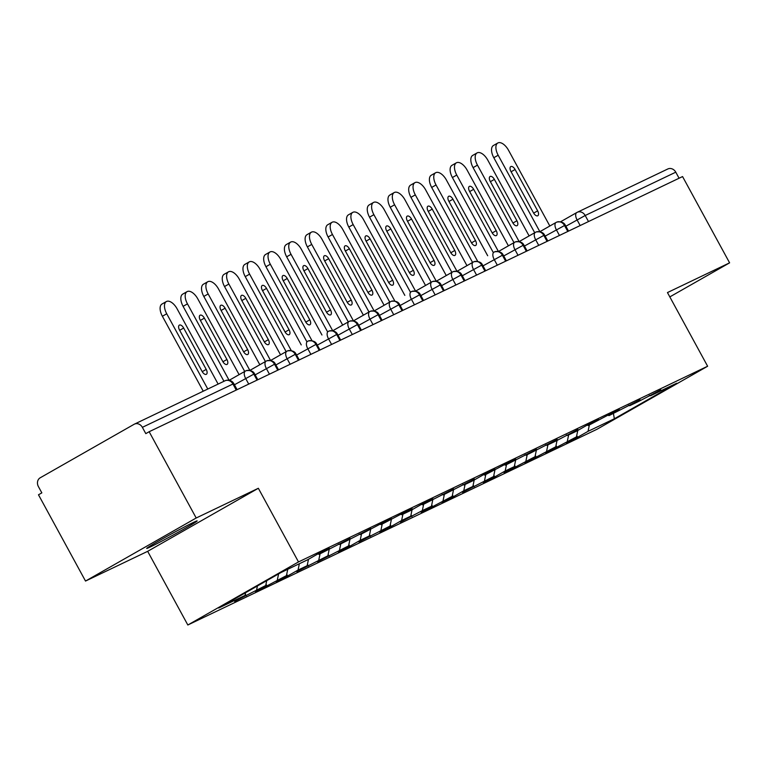 <?xml version="1.0" encoding="UTF-8"?>
<svg xmlns="http://www.w3.org/2000/svg" width="768" height="768" viewBox="0 0 768 768"><rect width="100%" height="100%" fill="white"/><g stroke="black" fill="none" stroke-linecap="round" stroke-linejoin="round"><path stroke-width="1.15" d="M193.392 522.432A28.733 0.902 151.4 0 0 164.832 537.542A28.733 0.902 151.4 0 0 146.707 548.419A28.733 0.902 151.4 0 0 150.47 546.893A28.733 0.902 151.4 0 0 179.03 531.792A28.733 0.902 151.4 0 0 197.155 520.915A28.733 0.902 151.4 0 0 193.392 522.432M85.517 581.059L147.667 551.328L258.346 488.275L196.195 517.997L85.517 581.059L38.486 494.784L41.837 492.874L38.4 486.566A6.73 5.789 -115.6 0 1 40.205 477.792L134.112 424.291A6.73 5.789 -115.6 0 1 134.429 424.128L225.005 380.794A6.73 5.789 -115.6 0 0 224.688 380.966M187.834 624.998L596.947 429.293L707.626 366.24L298.502 561.936L187.834 624.998L147.667 551.328M577.651 437.261L588.048 431.338L614.362 418.762L676.742 383.213L650.429 395.798L660.826 389.875L638.832 401.347L629.722 405.706L640.118 399.782L609.005 415.613L619.402 409.69L607.805 415.238L588.288 425.53L598.685 419.606L587.088 425.155L576.691 431.078L567.571 435.437L577.968 429.514L555.974 440.986L546.864 445.344L557.261 439.421L526.147 455.251L536.544 449.328L505.43 465.158L515.827 459.235L504.23 464.784L484.714 475.075L495.11 469.152L483.514 474.701L473.117 480.624L463.997 484.982L474.403 479.059L443.29 494.89L453.686 488.966L422.573 504.797L432.97 498.874L421.373 504.422L410.976 510.346L401.856 514.704L412.253 508.781L400.656 514.33L381.139 524.621L391.536 518.688L379.939 524.246L360.432 534.528L370.829 528.605L339.715 544.435L350.112 538.512L318.998 554.342L329.395 548.419L317.798 553.968L307.402 559.891L281.088 572.477L218.707 608.016L245.021 595.43L234.624 601.354L265.728 585.523L255.331 591.446L266.938 585.898L286.445 575.616L276.048 581.539L287.654 575.99L298.051 570.067L307.162 565.709L296.765 571.632L327.878 555.802L317.482 561.725L348.595 545.885L338.189 551.818L349.795 546.269L360.192 540.336L369.302 535.978L358.906 541.901L390.019 526.07L379.622 531.994L391.219 526.445L401.616 520.522L410.736 516.163L400.339 522.086L422.333 510.614L431.453 506.256L421.056 512.179L432.653 506.63L452.16 496.349L441.763 502.272L453.37 496.723L463.766 490.8L472.877 486.432L462.48 492.355L493.594 476.525L483.197 482.448L494.794 476.899L505.19 470.976L514.31 466.618L503.914 472.541L515.51 466.992L535.018 456.71L524.621 462.634L536.227 457.085L555.734 446.803L545.338 452.726L556.944 447.178L576.451 436.886L566.054 442.81L577.651 437.261L576.73 435.562M576.451 436.886L577.776 430.454M567.341 441.254L568.637 434.928M650.429 395.798L649.315 395.386M555.734 446.803L557.059 440.362M546.624 451.162L547.93 444.835M629.722 405.706L628.598 405.293M535.018 456.71L536.352 450.269M525.907 461.069L527.213 454.742M609.005 415.613L607.882 415.2M514.31 466.618L515.635 460.186M505.19 470.976L506.496 464.65M588.288 425.53L587.165 425.117M493.594 476.525L494.918 470.093M484.483 480.883L485.779 474.557M567.571 435.437L566.458 435.024M472.877 486.432L474.202 480M463.766 490.8L465.072 484.474M546.864 445.344L545.741 444.931M452.16 496.349L453.494 489.907M443.05 500.707L444.355 494.381M526.147 455.251L525.024 454.838M431.453 506.256L432.778 499.814M422.333 510.614L423.638 504.288M505.43 465.158L504.307 464.746M410.736 516.163L412.061 509.731M401.616 520.522L402.922 514.195M484.714 475.075L483.59 474.662M390.019 526.07L391.344 519.638M380.909 530.429L382.205 524.102M463.997 484.982L462.883 484.57M369.302 535.978L370.627 529.546M360.192 540.336L361.498 534.019M443.29 494.89L442.166 494.477M348.595 545.885L349.92 539.453M339.475 550.253L340.781 543.926M422.573 504.797L421.45 504.384M327.878 555.802L329.203 549.36M318.758 560.16L320.064 553.834M401.856 514.704L400.733 514.291M307.162 565.709L308.486 559.267M298.051 570.067L299.347 563.741M381.139 524.621L380.026 524.198M286.445 575.616L287.75 569.29M277.334 579.974L278.582 573.907M360.432 534.528L359.309 534.115M265.728 585.523L266.736 580.656M256.618 589.882L257.424 585.955M339.715 544.435L338.592 544.022M236.246 390.067L232.944 384.01L142.368 427.334L145.805 433.632L149.155 431.722L196.195 517.997M142.368 427.334A6.73 5.789 -115.6 0 0 134.429 424.128M245.021 595.43L245.578 592.714M318.998 554.342L317.875 553.93M667.517 169.133A6.73 5.789 64.4 0 1 667.834 168.97A6.73 5.789 64.4 0 1 675.773 172.176L679.075 178.234M669.821 296.899L729.6 262.838L682.56 176.563L149.155 431.722M258.346 488.275L298.502 561.936M729.6 262.838L667.459 292.57L707.626 366.24M614.362 418.762L613.421 413.501M588.048 431.338L589.354 425.021M246.221 595.805L245.29 594.106M248.726 384.096L245.626 378.403A6.73 3.437 -119.7 0 1 245.395 371.059A6.73 3.437 -119.7 0 1 245.51 371.002A6.73 5.789 64.4 0 1 245.827 370.838A6.73 5.789 64.4 0 1 246.125 370.704A6.73 5.789 64.4 0 1 253.766 374.045L257.069 380.102M245.827 370.838A6.73 6.73 0 0 0 245.395 371.059L229.238 380.266L245.29 371.126M266.938 585.898L266.006 584.198M287.654 575.99L286.723 574.291M308.362 566.083L307.44 564.374M329.078 556.176L328.147 554.467M349.795 546.269L348.864 544.56M370.512 536.352L369.581 534.653M391.219 526.445L390.298 524.746M411.936 516.538L411.005 514.829M432.653 506.63L431.722 504.922M453.37 496.723L452.438 495.014M474.086 486.806L473.155 485.107M494.794 476.899L493.862 475.2M515.51 466.992L514.579 465.283M536.227 457.085L535.296 455.376M556.944 447.178L556.013 445.469M269.443 374.189L266.342 368.486A6.73 3.437 -119.7 0 1 266.112 361.152A6.73 3.437 -119.7 0 1 266.227 361.094A6.73 5.789 64.4 0 1 266.544 360.931A6.73 5.789 64.4 0 1 266.842 360.797A6.73 5.789 64.4 0 1 274.474 364.138L277.786 370.195M249.965 370.358L266.006 361.219M290.16 364.272L287.05 358.579A6.73 3.437 -119.7 0 1 286.829 351.245A6.73 3.437 -119.7 0 1 286.934 351.187A6.73 5.789 64.4 0 1 287.251 351.024A6.73 5.789 64.4 0 1 287.549 350.89A6.73 5.789 64.4 0 1 295.19 354.23L298.493 360.288M287.251 351.024A6.73 6.73 0 0 0 286.829 351.245L270.672 360.451L286.723 351.312M310.877 354.365L307.766 348.672A6.73 3.437 -119.7 0 1 307.546 341.338A6.73 3.437 -119.7 0 1 307.651 341.28A6.73 5.789 64.4 0 1 307.968 341.107A6.73 5.789 64.4 0 1 308.266 340.982A6.73 5.789 64.4 0 1 315.907 344.323L319.21 350.381M307.968 341.107A6.73 6.73 0 0 0 307.546 341.338L307.43 341.405M331.584 344.458L328.483 338.765A6.73 3.437 -119.7 0 1 328.253 331.43A6.73 3.437 -119.7 0 1 328.368 331.363A6.73 5.789 64.4 0 1 328.685 331.2A6.73 5.789 64.4 0 1 328.982 331.075A6.73 5.789 64.4 0 1 336.624 334.406L339.926 340.474M328.685 331.2A6.73 6.73 0 0 0 328.253 331.43L328.147 331.488M352.301 334.55L349.2 328.858A6.73 3.437 -119.7 0 1 348.97 321.514A6.73 3.437 -119.7 0 1 349.085 321.456A6.73 5.789 64.4 0 1 349.402 321.293A6.73 5.789 64.4 0 1 349.699 321.158A6.73 5.789 64.4 0 1 357.331 324.499L360.643 330.557M349.402 321.293A6.73 6.73 0 0 0 348.97 321.514L332.813 330.72L348.864 321.581M373.018 324.643L369.917 318.941A6.73 3.437 -119.7 0 1 369.686 311.606A6.73 3.437 -119.7 0 1 369.802 311.549A6.73 5.789 64.4 0 1 370.118 311.386A6.73 5.789 64.4 0 1 370.406 311.251A6.73 5.789 64.4 0 1 378.048 314.592L381.35 320.65M370.118 311.386A6.73 6.73 0 0 0 369.686 311.606L353.53 320.813L369.581 311.674M393.734 314.736L390.624 309.034A6.73 3.437 -119.7 0 1 390.403 301.699A6.73 3.437 -119.7 0 1 390.509 301.642A6.73 5.789 64.4 0 1 390.826 301.478A6.73 5.789 64.4 0 1 391.123 301.344A6.73 5.789 64.4 0 1 398.765 304.685L402.067 310.742M390.826 301.478A6.73 6.73 0 0 0 390.403 301.699L374.246 310.906L390.298 301.766M414.451 304.819L411.341 299.126A6.73 3.437 -119.7 0 1 411.12 291.792A6.73 3.437 -119.7 0 1 411.226 291.734A6.73 5.789 64.4 0 1 411.542 291.562A6.73 5.789 64.4 0 1 411.84 291.437A6.73 5.789 64.4 0 1 419.482 294.778L422.784 300.835M411.542 291.562A6.73 6.73 0 0 0 411.12 291.792L411.005 291.859M435.158 294.912L432.058 289.219A6.73 3.437 -119.7 0 1 431.827 281.885A6.73 3.437 -119.7 0 1 431.942 281.827A6.73 5.789 64.4 0 1 432.259 281.654A6.73 5.789 64.4 0 1 432.557 281.53A6.73 5.789 64.4 0 1 440.198 284.861L443.501 290.928M432.259 281.654A6.73 6.73 0 0 0 431.827 281.885L415.67 291.082L431.722 281.952M455.875 285.005L452.774 279.312A6.73 3.437 -119.7 0 1 452.544 271.968A6.73 3.437 -119.7 0 1 452.659 271.91A6.73 5.789 64.4 0 1 452.976 271.747A6.73 5.789 64.4 0 1 453.274 271.622A6.73 5.789 64.4 0 1 460.906 274.954L464.218 281.021M436.397 281.174L452.438 272.035M476.592 275.098L473.482 269.405A6.73 3.437 -119.7 0 1 473.261 262.061A6.73 3.437 -119.7 0 1 473.366 262.003A6.73 5.789 64.4 0 1 473.683 261.84A6.73 5.789 64.4 0 1 473.981 261.706A6.73 5.789 64.4 0 1 481.622 265.046L484.925 271.104M473.683 261.84A6.73 6.73 0 0 0 473.261 262.061L457.104 271.267L473.155 262.128M497.309 265.19L494.198 259.488A6.73 3.437 -119.7 0 1 493.978 252.154A6.73 3.437 -119.7 0 1 494.083 252.096A6.73 5.789 64.4 0 1 494.4 251.933A6.73 5.789 64.4 0 1 494.698 251.798A6.73 5.789 64.4 0 1 502.339 255.139L505.642 261.197M494.4 251.933A6.73 6.73 0 0 0 493.978 252.154L493.862 252.221M518.016 255.274L514.915 249.581A6.73 3.437 -119.7 0 1 514.685 242.246A6.73 3.437 -119.7 0 1 514.8 242.189A6.73 5.789 64.4 0 1 515.117 242.026A6.73 5.789 64.4 0 1 515.414 241.891A6.73 5.789 64.4 0 1 523.056 245.232L526.358 251.29M515.117 242.026A6.73 6.73 0 0 0 514.685 242.246L498.538 251.453L514.579 242.314M538.733 245.366L535.632 239.674A6.73 3.437 -119.7 0 1 535.402 232.339A6.73 3.437 -119.7 0 1 535.517 232.282A6.73 5.789 64.4 0 1 535.834 232.109A6.73 5.789 64.4 0 1 536.131 231.984A6.73 5.789 64.4 0 1 543.763 235.325L547.075 241.382M535.834 232.109A6.73 6.73 0 0 0 535.402 232.339L519.245 241.536L535.296 232.406M559.45 235.459L556.349 229.766A6.73 3.437 -119.7 0 1 556.118 222.422A6.73 3.437 -119.7 0 1 556.234 222.365A6.73 5.789 64.4 0 1 556.541 222.202A6.73 5.789 64.4 0 1 556.838 222.077A6.73 5.789 64.4 0 1 564.48 225.408L567.782 231.475M556.541 222.202A6.73 6.73 0 0 0 556.118 222.422L539.962 231.629L556.013 222.49M162.384 316.262A11.222 5.731 -119.7 0 1 162 304.032L166.368 301.546A11.222 5.731 60.3 0 0 166.742 313.776L162.384 316.262L203.242 391.21M218.131 384.086L177.101 308.822A11.222 5.731 60.3 0 0 166.368 301.546M207.773 389.04L166.742 313.776M183.658 328.032L206.208 369.398A4.493 2.294 -119.7 0 1 206.362 374.294A4.493 2.294 -119.7 0 1 202.07 371.376L179.51 330.019A4.493 2.294 -119.7 0 1 179.366 325.123A4.493 2.294 -119.7 0 1 183.658 328.032L179.674 330.307M183.101 306.346A11.222 5.731 -119.7 0 1 182.717 294.125L187.075 291.638A11.222 5.731 60.3 0 0 187.459 303.869L183.101 306.346L223.958 381.302M239.107 374.65L197.818 298.915A11.222 5.731 60.3 0 0 187.075 291.638M229.094 380.246L187.459 303.869M204.374 318.125L226.925 359.491A4.493 2.294 -119.7 0 1 227.078 364.378A4.493 2.294 -119.7 0 1 222.778 361.469L200.227 320.102A4.493 2.294 -119.7 0 1 200.074 315.216A4.493 2.294 -119.7 0 1 204.374 318.125L200.39 320.4M203.808 296.438A11.222 5.731 -119.7 0 1 203.434 284.208L207.792 281.731A11.222 5.731 60.3 0 0 208.166 293.962L203.808 296.438L244.714 371.453M259.824 364.742L218.525 288.998A11.222 5.731 60.3 0 0 207.792 281.731M249.811 370.33L208.166 293.962M225.091 308.218L247.642 349.584A4.493 2.294 -119.7 0 1 247.786 354.47A4.493 2.294 -119.7 0 1 243.494 351.562L220.944 310.195A4.493 2.294 -119.7 0 1 220.79 305.309A4.493 2.294 -119.7 0 1 225.091 308.218L221.098 310.483M224.525 286.531A11.222 5.731 -119.7 0 1 224.15 274.301L228.509 271.824A11.222 5.731 60.3 0 0 228.883 284.045L224.525 286.531L265.421 361.546M280.531 354.826L239.242 279.091A11.222 5.731 60.3 0 0 228.509 271.824M270.528 360.422L228.883 284.045M245.798 298.31L268.358 339.667A4.493 2.294 -119.7 0 1 268.502 344.563A4.493 2.294 -119.7 0 1 264.211 341.654L241.661 300.288A4.493 2.294 -119.7 0 1 241.507 295.402A4.493 2.294 -119.7 0 1 245.798 298.31L241.814 300.576M245.242 276.624A11.222 5.731 -119.7 0 1 244.867 264.394L249.226 261.907A11.222 5.731 60.3 0 0 249.6 274.138L245.242 276.624L286.138 351.638M301.248 344.918L259.958 269.184A11.222 5.731 60.3 0 0 249.226 261.907M291.245 350.515L249.6 274.138M266.515 288.394L289.066 329.76A4.493 2.294 -119.7 0 1 289.219 334.656A4.493 2.294 -119.7 0 1 284.928 331.747L262.378 290.381A4.493 2.294 -119.7 0 1 262.224 285.485A4.493 2.294 -119.7 0 1 266.515 288.394L262.531 290.669M265.958 266.717A11.222 5.731 -119.7 0 1 265.574 254.486L269.942 252A11.222 5.731 60.3 0 0 270.317 264.23L265.958 266.717L306.854 341.731M321.965 335.011L280.675 259.277A11.222 5.731 60.3 0 0 269.942 252M311.952 340.598L270.317 264.23M287.232 278.486L309.782 319.853A4.493 2.294 -119.7 0 1 309.936 324.749A4.493 2.294 -119.7 0 1 305.645 321.84L283.085 280.474A4.493 2.294 -119.7 0 1 282.941 275.578A4.493 2.294 -119.7 0 1 287.232 278.486L283.248 280.762M286.666 256.81A11.222 5.731 -119.7 0 1 286.291 244.579L290.65 242.093A11.222 5.731 60.3 0 0 291.034 254.323L286.666 256.81L327.571 331.814M342.682 325.104L301.382 249.37A11.222 5.731 60.3 0 0 290.65 242.093M332.669 330.691L291.034 254.323M307.949 268.579L330.499 309.946A4.493 2.294 -119.7 0 1 330.653 314.832A4.493 2.294 -119.7 0 1 326.352 311.923L303.802 270.566A4.493 2.294 -119.7 0 1 303.648 265.67A4.493 2.294 -119.7 0 1 307.949 268.579L303.955 270.854M307.382 246.893A11.222 5.731 -119.7 0 1 307.008 234.672L311.366 232.186A11.222 5.731 60.3 0 0 311.741 244.416L307.382 246.893L348.278 321.907M363.398 315.197L322.099 239.453A11.222 5.731 60.3 0 0 311.366 232.186M353.386 320.784L311.741 244.416M328.656 258.672L351.216 300.038A4.493 2.294 -119.7 0 1 351.36 304.925A4.493 2.294 -119.7 0 1 347.069 302.016L324.518 260.65A4.493 2.294 -119.7 0 1 324.365 255.763A4.493 2.294 -119.7 0 1 328.656 258.672L324.672 260.938M328.099 236.986A11.222 5.731 -119.7 0 1 327.725 224.755L332.083 222.278A11.222 5.731 60.3 0 0 332.458 234.499L328.099 236.986L368.995 312M384.106 305.28L342.816 229.546A11.222 5.731 60.3 0 0 332.083 222.278M374.102 310.877L332.458 234.499M349.373 248.765L371.923 290.131A4.493 2.294 -119.7 0 1 372.077 295.018A4.493 2.294 -119.7 0 1 367.786 292.109L345.235 250.742A4.493 2.294 -119.7 0 1 345.082 245.856A4.493 2.294 -119.7 0 1 349.373 248.765L345.389 251.03M348.816 227.078A11.222 5.731 -119.7 0 1 348.432 214.848L352.8 212.362A11.222 5.731 60.3 0 0 353.174 224.592L348.816 227.078L389.712 302.093M404.822 295.373L363.533 219.638A11.222 5.731 60.3 0 0 352.8 212.362M394.81 300.97L353.174 224.592M370.09 238.858L392.64 280.214A4.493 2.294 -119.7 0 1 392.794 285.11A4.493 2.294 -119.7 0 1 388.502 282.202L365.942 240.835A4.493 2.294 -119.7 0 1 365.798 235.939A4.493 2.294 -119.7 0 1 370.09 238.858L366.106 241.123M369.533 217.171A11.222 5.731 -119.7 0 1 369.149 204.941L373.507 202.454A11.222 5.731 60.3 0 0 373.891 214.685L369.533 217.171L410.429 292.186M425.539 285.466L384.25 209.731A11.222 5.731 60.3 0 0 373.507 202.454M415.526 291.053L373.891 214.685M390.806 228.941L413.357 270.307A4.493 2.294 -119.7 0 1 413.51 275.203A4.493 2.294 -119.7 0 1 409.21 272.294L386.659 230.928A4.493 2.294 -119.7 0 1 386.506 226.032A4.493 2.294 -119.7 0 1 390.806 228.941L386.822 231.216M390.24 207.264A11.222 5.731 -119.7 0 1 389.866 195.034L394.224 192.547A11.222 5.731 60.3 0 0 394.598 204.778L390.24 207.264L431.146 282.269M446.256 275.558L404.957 199.824A11.222 5.731 60.3 0 0 394.224 192.547M436.243 281.146L394.598 204.778M411.523 219.034L434.074 260.4A4.493 2.294 -119.7 0 1 434.218 265.286A4.493 2.294 -119.7 0 1 429.926 262.378L407.376 221.021A4.493 2.294 -119.7 0 1 407.222 216.125A4.493 2.294 -119.7 0 1 411.523 219.034L407.53 221.309M410.957 197.347A11.222 5.731 -119.7 0 1 410.582 185.126L414.941 182.64A11.222 5.731 60.3 0 0 415.315 194.87L410.957 197.347L451.853 272.362M466.963 265.651L425.674 189.917A11.222 5.731 60.3 0 0 414.941 182.64M456.96 271.238L415.315 194.87M432.23 209.126L454.79 250.493A4.493 2.294 -119.7 0 1 454.934 255.379A4.493 2.294 -119.7 0 1 450.643 252.47L428.093 211.104A4.493 2.294 -119.7 0 1 427.939 206.218A4.493 2.294 -119.7 0 1 432.23 209.126L428.246 211.402M431.674 187.44A11.222 5.731 -119.7 0 1 431.299 175.21L435.658 172.733A11.222 5.731 60.3 0 0 436.032 184.954L431.674 187.44L472.57 262.454M487.68 255.734L446.39 180A11.222 5.731 60.3 0 0 435.658 172.733M477.677 261.331L436.032 184.954M452.947 199.219L475.498 240.586A4.493 2.294 -119.7 0 1 475.651 245.472A4.493 2.294 -119.7 0 1 471.36 242.563L448.81 201.197A4.493 2.294 -119.7 0 1 448.656 196.31A4.493 2.294 -119.7 0 1 452.947 199.219L448.963 201.485M452.39 177.533A11.222 5.731 -119.7 0 1 452.006 165.302L456.374 162.816A11.222 5.731 60.3 0 0 456.749 175.046L452.39 177.533L493.286 252.547M508.397 245.827L467.107 170.093A11.222 5.731 60.3 0 0 456.374 162.816M498.384 251.424L456.749 175.046M473.664 189.312L496.214 230.669A4.493 2.294 -119.7 0 1 496.368 235.565A4.493 2.294 -119.7 0 1 492.067 232.656L469.517 191.29A4.493 2.294 -119.7 0 1 469.373 186.403A4.493 2.294 -119.7 0 1 473.664 189.312L469.68 191.578M473.098 167.626A11.222 5.731 -119.7 0 1 472.723 155.395L477.082 152.909A11.222 5.731 60.3 0 0 477.466 165.139L473.098 167.626L514.003 242.64M529.114 235.92L487.814 160.186A11.222 5.731 60.3 0 0 477.082 152.909M519.101 241.517L477.466 165.139M494.381 179.395L516.931 220.762A4.493 2.294 -119.7 0 1 517.085 225.658A4.493 2.294 -119.7 0 1 512.784 222.749L490.234 181.382A4.493 2.294 -119.7 0 1 490.08 176.486A4.493 2.294 -119.7 0 1 494.381 179.395L490.387 181.67M493.814 157.718A11.222 5.731 -119.7 0 1 493.44 145.488L497.798 143.002A11.222 5.731 60.3 0 0 498.173 155.232L493.814 157.718L534.71 232.733M549.83 226.013L508.531 150.278A11.222 5.731 60.3 0 0 497.798 143.002M539.818 231.6L498.173 155.232M515.088 169.488L537.648 210.854A4.493 2.294 -119.7 0 1 537.792 215.75A4.493 2.294 -119.7 0 1 533.501 212.832L510.95 171.475A4.493 2.294 -119.7 0 1 510.797 166.579A4.493 2.294 -119.7 0 1 515.088 169.488L511.104 171.763M232.944 384.01A6.73 5.789 -115.6 0 0 225.005 380.794A6.73 6.73 0 0 1 233.827 383.645L232.944 384.01M580.166 225.552L577.056 219.859A6.73 3.437 -119.7 0 1 576.835 212.515L560.678 221.722L576.73 212.582M675.773 172.176L585.197 215.501L588.499 221.558M667.834 168.97L577.258 212.294A6.73 6.73 0 0 0 576.835 212.515A6.73 3.437 -119.7 0 1 576.941 212.458A6.73 5.789 64.4 0 1 577.258 212.294A6.73 5.789 64.4 0 1 585.197 215.501L565.872 226.224M257.818 379.747L254.544 373.738L234.442 384.768M278.534 369.84L275.261 363.83L255.158 374.861M299.251 359.933L295.968 353.923L275.875 364.954M319.958 350.016L316.685 344.006L296.582 355.046M340.675 340.109L337.402 334.099L317.299 345.139M361.392 330.202L358.118 324.192L338.016 335.222M382.109 320.294L378.835 314.285L358.733 325.315M402.826 310.387L399.542 304.378L379.44 315.408M423.533 300.47L420.259 294.461L400.157 305.501M444.25 290.563L440.976 284.554L420.874 295.594M464.966 280.656L461.693 274.646L441.59 285.677M485.683 270.749L482.4 264.739L462.298 275.77M506.39 260.842L503.117 254.832L483.014 265.862M527.107 250.925L523.834 244.925L503.731 255.955M547.824 241.018L544.55 235.008L524.448 246.048M568.541 231.11L565.267 225.101L545.165 236.131M206.208 369.398L202.234 371.664M226.925 359.491L222.941 361.757M247.642 349.584L243.658 351.85M268.358 339.667L264.374 341.942M289.066 329.76L285.091 332.026M309.782 319.853L305.798 322.118M330.499 309.946L326.515 312.211M351.216 300.038L347.232 302.304M371.923 290.131L367.949 292.397M392.64 280.214L388.666 282.49M413.357 270.307L409.373 272.573M434.074 260.4L430.09 262.666M454.79 250.493L450.806 252.758M475.498 240.586L471.523 242.851M496.214 230.669L492.23 232.944M516.931 220.762L512.947 223.027M537.648 210.854L533.664 213.12M237.101 389.654L233.827 383.645M266.544 360.931A6.73 6.73 0 0 0 266.112 361.152L249.955 370.358M254.544 373.738C253.248 371.107 250.435 370.099 246.125 370.704M275.261 363.83C273.955 361.2 271.152 360.192 266.842 360.797M295.968 353.923C294.672 351.293 291.869 350.285 287.549 350.89M316.685 344.006C315.389 341.386 312.586 340.378 308.266 340.982M337.402 334.099C336.106 331.478 333.293 330.461 328.982 331.075M358.118 324.192C356.822 321.562 354.01 320.554 349.699 321.158M378.835 314.285C377.53 311.654 374.726 310.646 370.406 311.251M399.542 304.378C398.246 301.747 395.443 300.739 391.123 301.344M420.259 294.461C418.963 291.84 416.15 290.832 411.84 291.437M452.976 271.747A6.73 6.73 0 0 0 452.544 271.968L436.387 281.174M440.976 284.554C439.68 281.933 436.867 280.925 432.557 281.53M461.693 274.646C460.387 272.026 457.584 271.008 453.274 271.622M482.4 264.739C481.104 262.109 478.301 261.101 473.981 261.706M503.117 254.832C501.821 252.202 499.018 251.194 494.698 251.798M523.834 244.925C522.538 242.294 519.725 241.286 515.414 241.891M544.55 235.008C543.245 232.387 540.442 231.379 536.131 231.984M565.267 225.101C563.962 222.48 561.158 221.462 556.838 222.077"/></g></svg>
